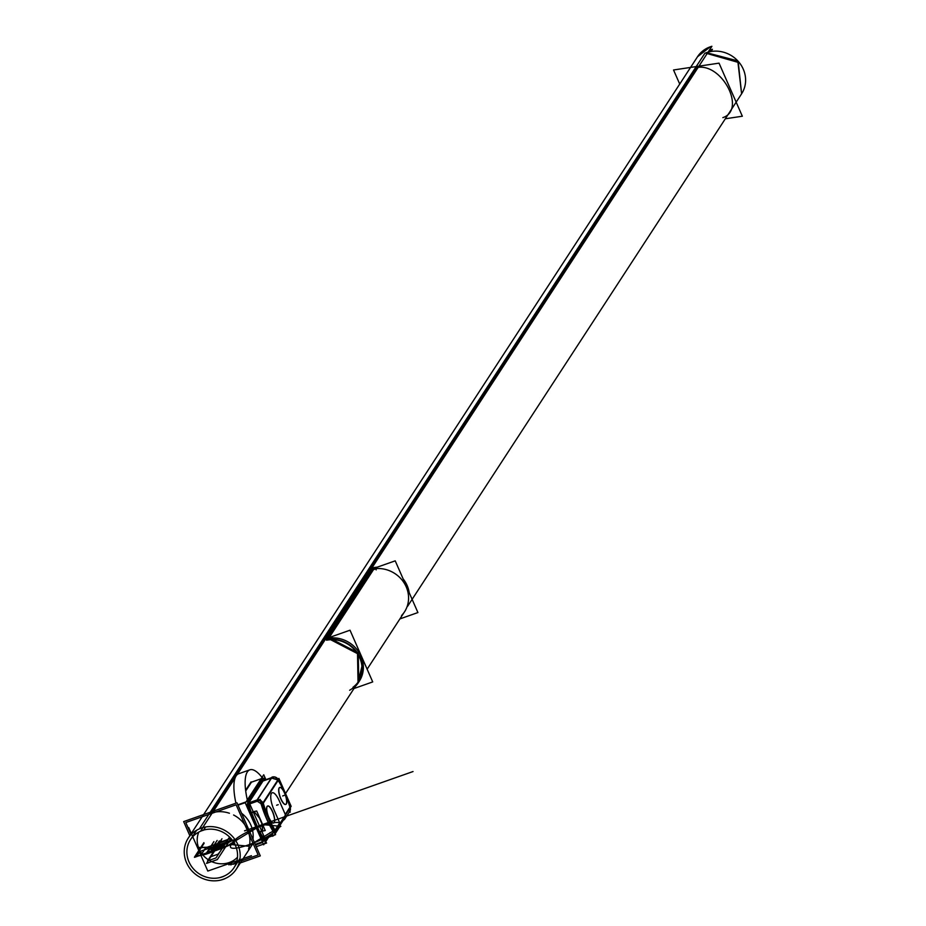 <?xml version="1.0" encoding="UTF-8"?>
<svg xmlns="http://www.w3.org/2000/svg" width="926" height="926" viewBox="0 0 926 926"><rect width="100%" height="100%" fill="white"/><g stroke="black" fill="none" stroke-linecap="round" stroke-linejoin="round"><path stroke-width="1.39" d="M189.842 835.703L183.661 821.605L236.987 802.807L260.287 855.89L240.332 862.928M233.178 864.271A28.579 26.403 -146.9 0 0 241.952 859.039A28.579 26.403 -146.9 0 1 233.178 864.271A28.579 26.403 -146.9 0 0 241.952 859.039A28.579 26.403 -146.9 0 1 233.178 864.271M248.527 849.038A28.579 26.403 -146.9 0 0 233.595 815.007A28.579 26.403 -146.9 0 1 248.527 849.038A28.579 26.403 -146.9 0 0 233.595 815.007A28.579 26.403 -146.9 0 1 248.527 849.038M229.428 813.248A28.579 26.403 -146.9 0 0 210.769 813.225A28.579 26.403 -146.9 0 1 229.428 813.248A28.579 26.403 -146.9 0 0 210.769 813.225A28.579 26.403 -146.9 0 1 229.428 813.248M407.602 606.275L741.61 93.792L738.288 62.412L706.087 53.233L706.445 52.678L737.779 60.873L741.599 93.804A28.579 26.403 33.1 0 0 738.068 61.174A28.579 26.403 33.1 0 0 704.871 53.28L199.46 828.758A28.579 26.403 33.1 0 1 232.669 836.653A28.579 26.403 33.1 0 1 236.199 869.271A28.579 26.403 33.1 0 1 221.823 879.7M224.972 878.681A28.579 26.403 33.1 0 1 191.775 870.787A28.579 26.403 33.1 0 1 188.233 838.169L697.533 56.729L710.265 46.832L697.521 56.741A28.579 26.403 33.1 0 1 711.897 46.3L237.264 774.553M235.169 777.782L202.609 827.74A28.579 26.403 33.1 0 0 188.233 838.169M679.719 84.058L673.538 69.982L719.039 63.142L742.339 116.225L725.324 118.783M722.847 117.637C746.576 109.789 721.852 62.378 696.734 67.575C721.852 62.378 746.576 109.789 722.847 117.637C746.576 109.789 721.852 62.378 696.734 67.575C721.852 62.378 746.576 109.789 722.847 117.637M708.795 51.069L710.96 49.796L709.154 50.513A25.882 23.902 33.1 0 1 712.441 49.309L711.018 51.497M205.618 826.976L203.523 830.194A25.882 23.902 33.1 0 0 190.501 839.639A25.882 23.902 33.1 0 0 193.708 869.167A25.882 23.902 33.1 0 0 223.768 876.32M203.002 827.531L200.676 831.108A25.882 23.902 33.1 0 1 230.736 838.262A25.882 23.902 33.1 0 1 233.942 867.789A25.882 23.902 33.1 0 1 220.92 877.235M245.61 790.248L251.062 781.903L245.61 790.248M241.547 813.213A28.81 26.611 33.1 0 1 252.983 839.269M256.247 846.688L263.389 844.165L256.247 846.688M264.315 843.841L266.607 843.03A42.307 13.23 -109.4 0 1 247.369 800.133A42.307 13.23 -109.4 0 1 249.858 769.819A42.307 13.23 -109.4 0 1 264.153 780.282A42.307 13.23 -109.4 0 0 249.858 769.819A42.307 13.23 -109.4 0 0 247.369 800.133A42.307 13.23 -109.4 0 0 266.607 843.03L264.315 843.841M235.933 803.189A42.307 13.23 -109.4 0 1 238.619 773.777L249.858 769.819L238.619 773.777A42.307 13.23 -109.4 0 0 235.933 803.189M237.959 805.03L245.818 802.263M255.368 844.419L262.405 841.942M268.459 837.474L263.678 844.825L245.321 803.027L263.736 774.773L265.889 779.669M262.602 778.5L262.602 778.5A42.307 13.23 70.6 0 1 263.945 780.363A42.307 13.23 70.6 0 0 262.602 778.5A42.307 13.23 70.6 0 1 263.945 780.363A42.307 13.23 70.6 0 0 262.602 778.5L262.903 778.534M262.278 778.361L247.566 800.944M247.497 801.673A42.307 13.23 70.6 0 0 264.813 841.097A42.307 13.23 70.6 0 1 247.497 801.673A42.307 13.23 70.6 0 0 264.813 841.097A42.307 13.23 70.6 0 1 247.497 801.673M265.183 841.155L267.325 837.88M255.495 844.975L262.637 842.463M265.056 841.607L267.545 837.798M262.359 841.815L255.217 844.338M238.028 805.192L245.668 802.495M247.763 801.754L247.751 800.921M251.259 782.238L260.912 778.835M245.679 790.746L251.34 782.065L245.679 790.792M237.855 804.787L246.061 801.893M262.787 777.828L247.416 801.418M251.467 782.169L245.714 791.001L251.467 782.169L245.714 791.001L251.467 782.169L261.144 778.766L251.467 782.169M254.28 842.22L239.255 807.97L254.28 842.22M265.149 838.643L263.378 841.364L247.08 804.254L264.037 778.222L264.836 780.039M262.996 781.035L248.758 802.877L257.22 799.89L271.457 778.048L262.996 781.035L248.758 802.877L257.22 799.89L271.457 778.048L277.858 779.97L271.457 778.048L262.996 781.035L248.758 802.877L257.22 799.89L271.457 778.048L262.996 781.035L248.758 802.877L257.22 799.89L271.457 778.048L262.996 781.035L248.758 802.877M251.293 812.53A40.374 12.628 -109.4 0 1 248.793 804.231A40.374 12.628 70.6 0 0 251.293 812.53A40.374 12.628 -109.4 0 1 248.793 804.231A40.374 12.628 70.6 0 0 251.293 812.53A40.374 12.628 -109.4 0 1 248.793 804.231L257.266 801.245L261.051 803.699L262.776 803.259L261.051 803.699A40.374 12.628 70.6 0 0 273.39 831.803L272.186 835.24L263.713 838.227A40.374 12.628 -109.4 0 1 260.796 833.655M259.882 832.069A40.374 12.628 70.6 0 0 263.713 838.227A40.374 12.628 -109.4 0 1 259.882 832.069A40.374 12.628 70.6 0 0 263.713 838.227L272.186 835.24L263.713 838.227A40.374 12.628 -109.4 0 1 259.882 832.069M267.313 806.268A9.005 2.813 70.6 0 0 268.332 816.13A9.005 2.813 70.6 0 0 273.714 822.959A9.005 2.813 70.6 0 0 274.362 822.311M273.633 822.982A9.005 2.813 70.6 0 0 274.096 822.566A9.005 2.813 -109.4 0 1 268.679 817.415A9.005 2.813 -109.4 0 1 267.035 806.488A9.005 2.813 70.6 0 0 268.285 816.454A9.005 2.813 70.6 0 0 273.552 823.017M274.339 832.104L262.081 804.185L278.888 778.396L291.146 806.314L274.339 832.104M278.147 780.421L263.285 803.224A38.579 12.061 70.6 0 0 275.068 830.078L279.733 822.925L273.841 809.498A13.23 4.132 -109.4 0 1 271.422 793.432A13.23 4.132 -109.4 0 1 279.374 801.002L285.277 814.429L289.931 807.264A38.579 12.061 70.6 0 0 278.147 780.421L263.285 803.224A38.579 12.061 70.6 0 0 275.068 830.078L279.733 822.925L273.841 809.498A13.23 4.132 -109.4 0 1 271.422 793.432A13.23 4.132 -109.4 0 1 279.374 801.002L285.277 814.429L289.931 807.264A38.579 12.061 70.6 0 0 278.147 780.421L263.285 803.224A38.579 12.061 70.6 0 0 275.068 830.078L279.733 822.925L273.841 809.498A13.23 4.132 -109.4 0 1 271.422 793.432A13.23 4.132 -109.4 0 1 279.374 801.002L285.277 814.429L289.931 807.264A38.579 12.061 70.6 0 0 278.147 780.421L263.285 803.224A38.579 12.061 70.6 0 0 275.068 830.078L279.733 822.925L273.841 809.498A13.23 4.132 -109.4 0 1 271.422 793.432A13.23 4.132 -109.4 0 1 279.374 801.002L285.277 814.429L289.931 807.264A38.579 12.061 70.6 0 0 278.147 780.421A38.579 12.061 70.6 0 1 289.931 807.264M279.131 787.933A9.005 2.813 -109.4 0 1 284.537 793.084A9.005 2.813 -109.4 0 1 286.18 804.011A9.005 2.813 -109.4 0 1 280.775 798.86A9.005 2.813 -109.4 0 1 279.131 787.933A9.005 2.813 70.6 0 0 280.775 798.86A9.005 2.813 70.6 0 0 286.18 804.011A9.005 2.813 70.6 0 0 284.537 793.084A9.005 2.813 70.6 0 0 279.131 787.933A9.005 2.813 -109.4 0 1 284.537 793.084A9.005 2.813 -109.4 0 1 286.18 804.011A9.005 2.813 -109.4 0 1 280.775 798.86A9.005 2.813 -109.4 0 1 279.131 787.933A9.005 2.813 70.6 0 0 280.775 798.86A9.005 2.813 70.6 0 0 286.18 804.011A9.005 2.813 70.6 0 0 284.537 793.084A9.005 2.813 70.6 0 0 279.131 787.933M267.568 806.037A9.005 2.813 70.6 0 0 267.035 806.488A9.005 2.813 -109.4 0 1 272.452 811.639A9.005 2.813 -109.4 0 1 274.096 822.566A9.005 2.813 70.6 0 0 272.927 812.808A9.005 2.813 70.6 0 0 267.707 806.002M274.119 822.67A9.005 2.813 70.6 0 0 273.112 812.808A9.005 2.813 70.6 0 0 267.73 805.979A9.005 2.813 70.6 0 0 267.082 806.627M279.177 788.072A9.005 2.813 -109.4 0 1 279.814 787.424A9.005 2.813 -109.4 0 1 285.196 794.253A9.005 2.813 -109.4 0 1 286.215 804.127M286.447 803.756A9.005 2.813 -109.4 0 1 285.798 804.405A9.005 2.813 -109.4 0 1 280.428 797.587A9.005 2.813 -109.4 0 1 279.409 787.713M285.752 814.579L284.895 818.827A4.954 4.572 -146.9 0 1 282.523 820.598L282.569 820.529M289.745 811.396L284.895 818.839A4.954 4.572 -146.9 0 0 285.393 815.146M290.023 810.887A4.954 4.572 -146.9 0 0 290.243 807.703M284.988 818.688L282.129 820.147L282.777 820.413A4.954 4.572 -146.9 0 0 285.486 814.996A4.954 4.572 33.1 0 1 284.988 818.688A4.954 4.572 -146.9 0 0 285.497 815.042M289.387 811.928L290.116 807.9L289.502 811.755M289.016 812.507L290.324 812.044M263.968 839.06L273.02 835.576L263.968 839.06M280.231 824.51L282.905 820.413L280.231 824.51M282.222 820.008L282.824 820.448L282.106 820.691M280.231 824.916L283.229 820.32M279.444 827.184A4.954 4.572 -146.9 0 0 279.941 823.492A4.954 4.572 33.1 0 1 277.244 828.909A4.954 4.572 -146.9 0 0 279.941 823.492A4.954 4.572 -146.9 0 1 277.244 828.909M275.184 830.796A4.954 4.572 -146.9 0 1 272.325 836.259L272.684 835.703M274.686 834.488L279.536 827.045A4.954 4.572 -146.9 0 0 280.034 823.353M279.826 822.774L275.346 829.65M275.554 830.228L275.034 833.967M274.027 831.386L273.193 831.791M272.846 835.032L272.036 835.148M274.061 831.467A1.806 1.019 147.6 0 1 273.39 831.803A1.806 1.019 147.6 0 0 274.061 831.467A1.806 1.019 147.6 0 1 273.39 831.803A1.806 1.019 147.6 0 0 274.061 831.467A1.806 1.019 147.6 0 1 273.39 831.803A40.374 12.628 -109.4 0 1 261.051 803.699L262.776 803.259L261.051 803.699A40.374 12.628 70.6 0 0 273.39 831.803L272.186 835.24M272.869 835.622L264.142 838.713M270.774 835.738L272.325 835.194M263.841 838.806L275.589 834.662A40.374 12.628 -109.4 0 1 260.125 799.427M248.376 803.571L256.595 800.677M259.477 831.768L251.629 812.843M248.596 804.3L249.765 803.895L264.686 837.88L263.528 838.285M251.108 812.588L254.326 811.465M259.685 832.138L262.903 831.004M251.432 812.912L254.326 811.894L259.454 818.121L261.838 823.55L262.579 830.68L259.674 831.71L262.579 830.68L262.625 829.233L261.838 823.55L259.454 818.121L254.326 811.894L251.432 812.912L254.326 811.894L259.454 818.121L261.838 823.55L262.579 830.68L261.838 823.55L259.454 818.121L254.326 811.894L251.432 812.912M254.037 811.546L256.676 810.991L265.253 830.541L262.614 831.085M248.619 802.923L250.17 802.379L250.205 803.733L248.654 804.277M263.111 780.653L271.908 777.551L257.104 800.261L248.307 803.363M264.408 780.537L262.857 781.081M274.559 776.914A4.954 4.572 33.1 0 0 271.92 777.169L256.456 800.886A4.954 4.572 33.1 0 1 262.729 803.178M275.01 777.018A4.954 4.572 33.1 0 1 278.194 779.46L275.034 777.053M277.823 780.028L271.712 777.666L274.513 776.937M262.984 803.687L278.078 780.537M263.378 803.363L260.924 803.837M263.042 802.634L260.252 799.96L263.042 802.634M259.338 799.705L257.22 799.89L259.338 799.705M273.517 832.3A1.806 1.042 -32.8 0 0 274.27 831.953M274.571 831.745A1.806 1.042 -32.8 0 0 275.346 830.39M260.715 803.143L262.405 802.692M279.837 823.156L279.166 821.617M285.393 814.695L279.953 802.31M282.592 819.441L284.814 818.653L284.12 817.079M185.802 822.543L236.13 804.798L258.146 854.964L241.767 860.74L258.146 854.964L236.13 804.798L185.802 822.543L190.883 834.106L185.802 822.543M237.577 862.21L239.521 861.527L237.577 862.21M228.965 864.896A3.6 1.076 -105.7 0 1 228.305 863.842M198.777 832.092A23.405 21.622 -146.9 0 0 204.229 856.469A23.405 21.622 -146.9 0 0 229.266 862.534A23.405 21.622 -146.9 0 1 204.229 856.469A23.405 21.622 -146.9 0 1 198.777 832.092A23.405 21.622 -146.9 0 0 204.229 856.469A23.405 21.622 -146.9 0 0 229.266 862.534A23.405 21.622 -146.9 0 1 204.229 856.469A23.405 21.622 -146.9 0 1 198.777 832.092A23.405 21.622 -146.9 0 0 204.229 856.469A23.405 21.622 -146.9 0 0 229.266 862.534A23.405 21.622 -146.9 0 0 237.496 857.221A23.405 21.622 -146.9 0 1 229.266 862.534A23.405 21.622 -146.9 0 0 237.496 857.221A23.405 21.622 -146.9 0 1 229.266 862.534A23.405 21.622 -146.9 0 0 237.496 857.221M231.211 864.78A3.6 1.123 -109.4 0 1 229.671 863.356A3.6 1.123 -109.4 0 0 231.222 864.78M188.73 827.589L191.312 833.458M191.578 834.083L192.608 836.409M192.747 836.745L207.818 871.065L236.94 860.798M238.954 860.092L239.869 859.768M243.144 858.61L251.444 855.693M232.727 864.189A3.6 1.169 -113.1 0 1 231.049 862.87M353.246 688.782L372.715 681.918L350.016 630.201L330.547 637.065M353.003 687.254A28.579 26.403 -146.9 0 0 358.466 681.64A28.579 26.403 -146.9 0 1 353.003 687.254A28.579 26.403 -146.9 0 0 358.466 681.64A28.579 26.403 -146.9 0 1 353.003 687.254M358.651 681.362A28.579 26.403 -146.9 0 0 361.534 675.667A28.579 26.403 -146.9 0 1 358.651 681.362A28.579 26.403 -146.9 0 0 361.534 675.667A28.579 26.403 -146.9 0 1 358.651 681.362M331.427 637.898A29.03 26.819 33.1 0 1 358.918 652.274A29.03 26.819 33.1 0 1 359.033 681.617A29.03 26.819 -146.9 0 0 358.918 652.274A29.03 26.819 -146.9 0 0 331.427 637.898A29.03 26.819 33.1 0 1 358.918 652.274A29.03 26.819 33.1 0 1 359.033 681.617A29.03 26.819 33.1 0 0 358.918 652.274A29.03 26.819 33.1 0 0 331.427 637.898L329.39 637.285L331.427 637.898L329.39 637.285L373.456 569.664L376.627 568.541A29.03 26.819 33.1 0 1 405.252 584.873A29.03 26.819 33.1 0 1 401.56 615.547A29.03 26.819 33.1 0 0 405.252 584.873A29.03 26.819 33.1 0 0 376.627 568.541L373.456 569.664L329.39 637.285L373.456 569.664L329.39 637.285L331.427 637.898M358.848 681.883A29.03 26.819 33.1 0 1 356.36 684.904A29.03 26.819 -146.9 0 0 358.848 681.883A29.03 26.819 33.1 0 1 356.36 684.904A29.03 26.819 33.1 0 0 358.848 681.883M349.646 690.252A28.579 26.403 -146.9 0 0 358.026 682.346A28.579 26.403 -146.9 0 0 356.302 651.939A28.579 26.403 -146.9 0 0 326.519 640.213L326.855 639.716M362.228 665.169L358.026 682.335L357.517 653.663L330.628 639.692L328.024 639.947L328.383 639.403M373.386 569.548A2.697 0.741 166.7 0 1 376.72 568.205M399.905 618.904L417.915 612.561L395.217 560.843L375.748 567.696M358.408 682.578L357.876 653.432L330.536 639.276L327.931 639.519L328.279 638.975L330.895 638.72L358.235 652.876L358.767 682.022L355.468 686.282A29.03 26.819 -146.9 0 0 358.397 682.589A29.03 26.819 -146.9 0 0 356.66 651.696A29.03 26.819 -146.9 0 0 326.403 639.797L373.41 567.673A29.03 26.819 -146.9 0 1 377.264 567.163M409.188 592.663A29.03 26.819 -146.9 0 0 403.134 578.877M358.767 682.022L355.827 685.726M329.39 637.065A2.697 0.741 -13.3 0 0 329.297 637.343A2.697 0.741 -13.3 0 0 330.802 637.655M328.464 638.477L374.301 568.147M211.765 811.697L696.734 67.575M215.989 847.927L234.88 839.407L215.989 847.927M216.557 847.058L198.488 847.429L216.557 847.058L232.276 840.113L216.557 847.058M229.636 844.385L248.191 846.179L280.856 826.339L262.301 824.545L229.636 844.385L248.191 846.179L280.856 826.339L262.301 824.545L229.636 844.385M232.056 843.528C236.605 832.405 290.012 813.584 278.437 827.184C273.888 838.319 220.481 857.14 232.056 843.528C236.605 832.405 290.012 813.584 278.437 827.184C273.888 838.319 220.481 857.14 232.056 843.528M195.224 856.909L204.09 843.32L195.224 856.909M233.271 843.609L233.931 842.579L233.271 843.609M194.425 857.198L234.741 842.984L194.645 857.302L203.882 842.672L194.425 857.198M217.054 846.295C222.46 845.264 221.719 846.399 214.832 849.698C209.438 850.728 210.179 849.593 217.054 846.295C222.46 845.264 221.719 846.399 214.832 849.698C209.438 850.728 210.179 849.593 217.054 846.295M206.533 863.391L217.344 859.583L231.025 838.586L217.344 859.583L231.025 838.586L217.344 859.583L206.533 863.391L217.344 859.583L206.533 863.391L221.314 840.704L206.533 863.391M274.096 822.566A9.005 2.813 -109.4 0 1 268.679 817.415A9.005 2.813 -109.4 0 1 267.035 806.488A9.005 2.813 -109.4 0 1 272.452 811.639A9.005 2.813 -109.4 0 1 274.096 822.566A9.005 2.813 -109.4 0 1 268.679 817.415A9.005 2.813 -109.4 0 1 267.035 806.488A9.005 2.813 70.6 0 0 268.679 817.415A9.005 2.813 70.6 0 0 274.096 822.566A9.005 2.813 70.6 0 0 272.452 811.639A9.005 2.813 70.6 0 0 267.035 806.488A9.005 2.813 -109.4 0 1 272.452 811.639A9.005 2.813 -109.4 0 1 274.096 822.566M284.942 818.758L282.8 820.448A4.954 4.572 33.1 0 0 285.486 814.996A4.954 4.572 33.1 0 1 282.777 820.413L282.129 820.147M257.266 801.245L261.051 803.699L257.266 801.245L248.793 804.231L257.266 801.245L261.051 803.699L262.776 803.259M204.391 854.582L223.247 847.938L231.581 844.176L233.618 842.047L231.581 844.176L223.247 847.938L197.469 856.191L204.391 854.582M232.171 840.079L201.521 850.878L199.53 852.024L196.949 855.983L199.53 852.024L201.521 850.878L232.171 840.079M219.96 846.607L211.892 849.443L219.96 846.607M205.734 847.741L201.069 854.895L228.004 845.403L201.069 854.895L205.734 847.741L219.207 842.996L205.734 847.741M223.988 845.183C216.186 850.809 210.815 852.707 207.864 850.867C215.665 845.241 221.048 843.355 223.988 845.183C216.186 850.809 210.815 852.707 207.864 850.867C215.665 845.241 221.048 843.355 223.988 845.183M282.661 795.966L284.27 795.399L282.661 795.966M269.559 833.296L269.929 832.717L269.559 833.296M285.173 814.567L290.035 807.125M220.33 851.272L218.154 854.131L210.098 856.978L207.517 860.937L215.989 857.951L220.33 851.272L218.154 854.131L210.098 856.978L207.517 860.937L215.989 857.951L220.33 851.272M225.469 842.926L229.59 837.069L225.469 842.926M219.173 843.042L227.24 840.206L219.173 843.042M230.898 838.435L219.578 842.417L230.898 838.435M203.454 850.195L232.229 840.056L203.454 850.195M206.753 852.568L214.82 849.732L221.974 838.748L214.82 849.732L206.753 852.568L213.906 841.595L206.753 852.568M213.651 851.526L221.974 838.748L213.651 851.526L205.584 854.362L213.651 851.526M213.906 841.595L205.584 854.362L213.906 841.595M213.536 842.174L206.371 853.147L214.438 850.311L221.592 839.326L214.438 850.311L206.371 853.147L213.536 842.174M275.057 833.921L275.335 830.622L275.057 833.921M259.674 831.71L262.579 830.68L259.674 831.71M248.585 802.935L257.393 799.832M221.754 839.095L207.517 860.937L215.989 857.951L229.59 837.069L215.989 857.951L207.517 860.937L221.754 839.095M271.457 778.048L277.858 779.97L271.457 778.048M260.831 803.513L262.637 803.027M263.285 803.224A38.579 12.061 70.6 0 0 275.068 830.078M273.39 831.803A40.374 12.628 -109.4 0 1 261.051 803.699M279.849 823.191L273.726 809.231M273.841 809.498A13.23 4.132 -109.4 0 1 271.422 793.432A13.23 4.132 -109.4 0 1 279.374 801.002M212.957 846.873L216.175 845.739L219.323 840.912L216.175 845.739L212.957 846.873L216.753 841.028L212.957 846.873M276.608 805.25L278.228 804.682M217.135 840.449L213.327 846.295L217.216 844.142L213.327 846.295L217.135 840.449M232.461 864.213A27.004 24.944 -146.9 0 0 239.406 859.93A27.004 24.944 33.1 0 1 232.461 864.213A27.004 24.944 -146.9 0 0 239.406 859.93L238.595 860.648L239.452 859.918M216.325 847.417L232.438 840.322L216.325 847.417L197.551 847.66L216.325 847.417M231.014 864.849A3.6 1.123 -108.9 0 1 229.498 863.426M217.078 846.26L231.905 839.639L217.078 846.26M234.834 839.338L223.039 845.264L234.834 839.338M322.873 641.22L369.891 569.085M376.176 569.895L375.782 568.205M376.627 568.541A29.03 26.819 33.1 0 1 405.252 584.873A29.03 26.819 33.1 0 1 401.56 615.547A29.03 26.819 33.1 0 0 405.252 584.873A29.03 26.819 33.1 0 0 376.627 568.541M413.019 771.543L244.603 830.888L413.019 771.543M245.691 830.39L244.557 830.796L245.691 830.39M322.699 640.815L369.705 568.68M358.929 680.957L285.544 793.559M252.451 844.338L236.199 869.271M196.613 830.263L190.501 839.639M240.054 858.414L233.942 867.789M271.376 836.166L272.927 835.622M367.136 669.197L405.414 610.454"/></g></svg>
